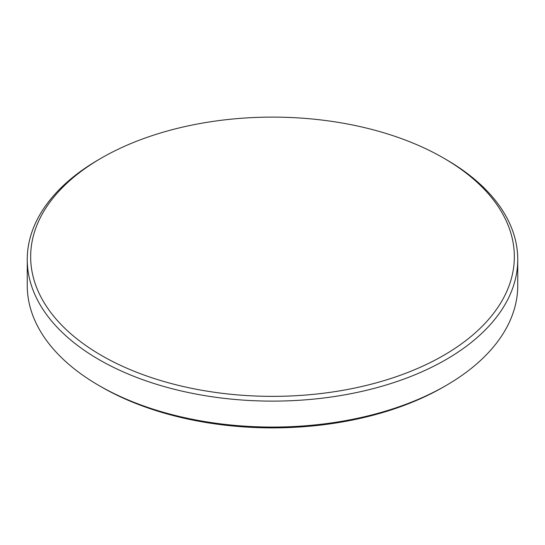 <?xml version="1.0" encoding="UTF-8"?>
<svg xmlns="http://www.w3.org/2000/svg" width="545" height="545" viewBox="0 0 545 545"><rect width="100%" height="100%" fill="white"/><g stroke="black" fill="none" stroke-linecap="round" stroke-linejoin="round"><path stroke-width="0.82" d="M99.081 159.406L101.493 158.009L99.081 159.406A245.25 141.591 0 0 0 27.25 259.522L27.25 285.478A245.25 141.591 0 0 0 99.081 385.594L101.493 386.991A241.837 139.622 0 0 0 443.507 386.991L445.919 385.594A245.25 141.591 0 0 0 517.75 285.478L517.75 259.522A245.25 141.591 0 0 0 445.919 159.406L443.507 158.009A241.837 139.622 0 0 0 101.493 158.009L101.493 158.009A241.837 139.622 0 0 0 101.499 355.469A241.837 139.622 0 0 0 443.507 355.469A241.837 139.622 0 0 0 443.507 158.009M99.081 385.594A245.25 141.591 0 0 0 445.919 385.594L443.507 386.991A241.837 139.622 0 0 0 443.507 386.984M27.25 259.522A245.25 141.591 0 0 0 178.644 390.343A245.25 141.591 0 0 0 445.919 359.645A245.25 141.591 0 0 0 517.75 259.522"/></g></svg>
